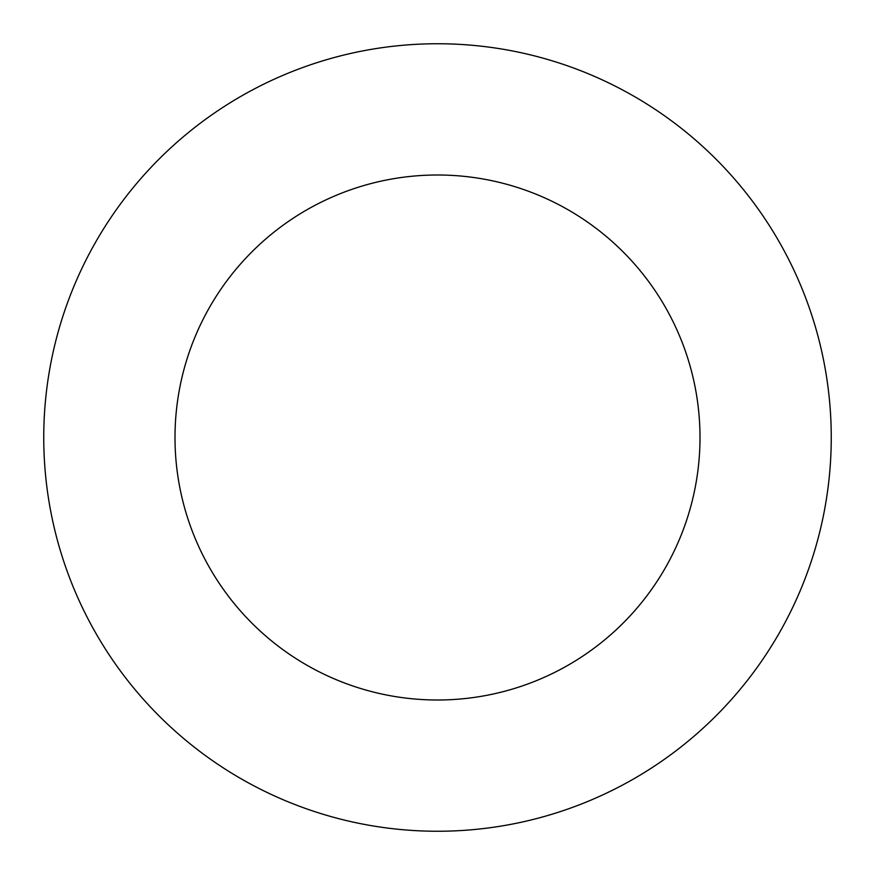 <?xml version="1.0" encoding="UTF-8"?>
<svg xmlns="http://www.w3.org/2000/svg" width="875" height="875" viewBox="0 0 875 875"><rect width="100%" height="100%" fill="white"/><g stroke="black" fill="none" stroke-linecap="round" stroke-linejoin="round"><path stroke-width="1.31" d="M700 437.5A262.5 262.5 0 0 0 437.5 175A262.5 262.5 0 0 0 175 437.5A262.5 262.5 0 0 0 437.5 700A262.5 262.5 0 0 0 700 437.5M831.25 437.5A393.75 393.75 0 0 0 437.5 43.75A393.75 393.75 0 0 0 43.75 437.5A393.75 393.75 0 0 0 437.5 831.25A393.75 393.75 0 0 0 831.25 437.5"/></g></svg>
